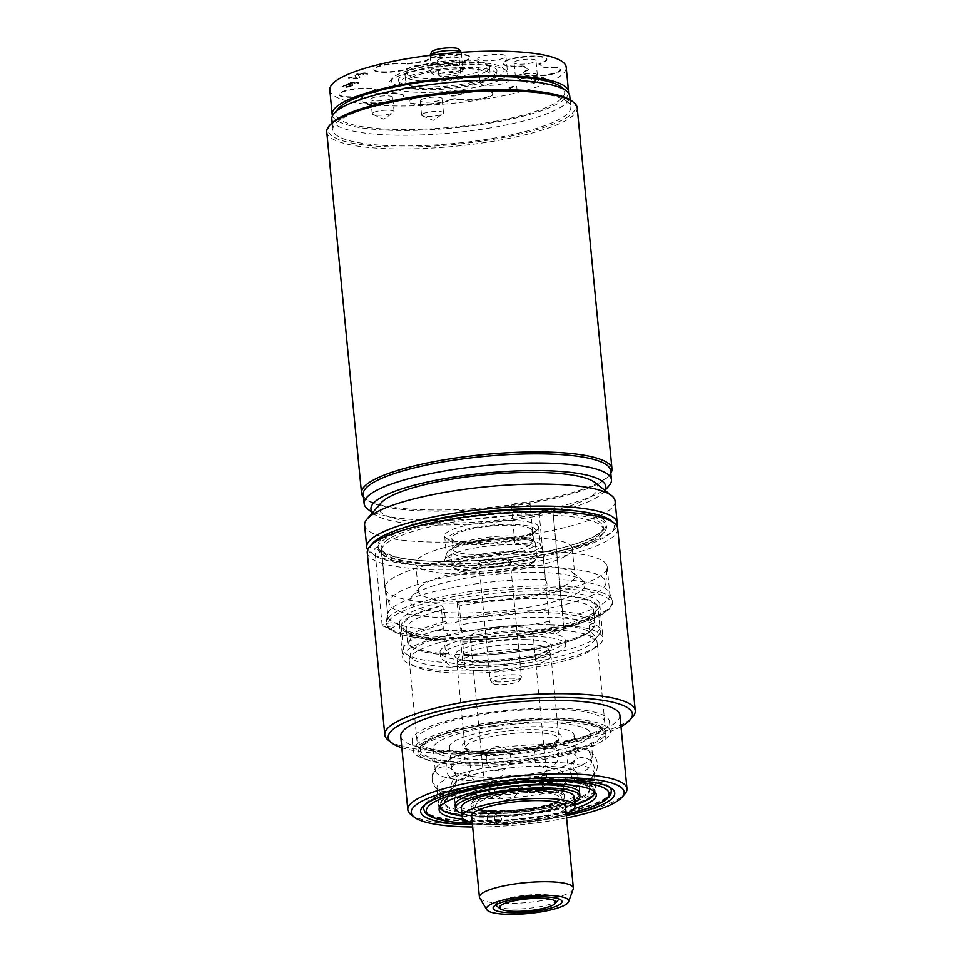 <?xml version="1.0" encoding="UTF-8"?>
<svg xmlns="http://www.w3.org/2000/svg" width="962" height="962" viewBox="0 0 962 962"><rect width="100%" height="100%" fill="white"/><g stroke="black" fill="none" stroke-linecap="round" stroke-linejoin="round"><path stroke-width="0.72" stroke-dasharray="4.81 3.61" d="M531.192 778.234A31.445 6.638 174.5 0 0 485.353 786.976A31.445 6.638 174.5 0 0 484.764 788.479A31.445 6.638 174.5 0 0 516.702 792.063A31.445 6.638 174.5 0 0 547.366 782.443A31.445 6.638 174.5 0 0 546.5 781.096A31.445 6.638 174.5 0 0 531.192 778.234M529.377 775.901A28.307 5.976 174.5 0 0 488.131 783.765A28.307 5.976 174.5 0 0 516.341 788.347A28.307 5.976 174.5 0 0 543.157 778.474A28.307 5.976 174.5 0 0 529.377 775.901M516.606 626.755A31.445 6.638 174.5 0 0 485.281 629.773A31.445 6.638 174.5 0 0 470.177 637A31.445 6.638 174.5 0 0 502.116 640.584A31.445 6.638 174.5 0 0 532.78 630.964A31.445 6.638 174.5 0 0 516.606 626.755M447.126 623.087A9.44 1.996 174.5 0 0 460.702 620.093L459.259 605.976L457.96 602.368A9.44 1.996 174.5 0 0 457.094 602.164L459.307 625.12L461.88 632.335A9.44 1.996 -5.5 0 1 448.304 635.329L443.338 628.643L441.125 605.687A9.44 1.996 174.5 0 0 441.895 605.916L444.36 609.259L445.538 621.5L447.126 623.087A92.785 19.577 174.5 0 0 450.084 655.05L449.723 655.086M593.338 623.46A9.44 1.996 174.5 0 0 589.141 625.565A9.44 1.996 174.5 0 0 593.65 626.815L595.021 625.3L593.843 613.059L596.644 609.848A9.44 1.996 174.5 0 0 598.22 609.68L600.42 632.635L594.829 639.057A9.44 1.996 -5.5 0 1 590.319 637.794A9.44 1.996 -5.5 0 1 594.516 635.702L600.06 628.703L597.847 605.747A9.44 1.996 174.5 0 0 596.272 605.892L593.494 609.391L594.672 621.632L593.338 623.46A92.785 19.577 174.5 0 0 460.702 620.093M594.829 639.057A92.785 19.577 -5.5 0 1 593.241 641.75A92.785 19.577 -5.5 0 1 465.151 667.64L462.806 662.974L460.606 640.019A9.44 1.996 174.5 0 0 461.411 639.658L462.602 641.991L463.973 655.399A9.44 1.996 174.5 0 0 450.084 655.05L448.532 653.847L447.354 641.606L444.985 639.237A9.44 1.996 174.5 0 0 444.264 639.61L446.476 662.553L451.262 667.291A9.44 1.996 -5.5 0 1 465.151 667.64L465.139 667.363M460.702 619.961L461.88 632.335A92.785 19.577 -5.5 0 1 594.516 635.702M463.912 655.447C503.102 655.723 553.643 648.051 577.681 638.191L588.383 632.912L592.953 629.184L595.021 625.3A94.348 19.901 -5.5 0 1 463.78 654.232M462.602 641.991A94.348 19.901 174.5 0 0 592.267 615.656A94.348 19.901 174.5 0 0 593.843 613.059M444.36 609.259A94.348 19.901 174.5 0 0 406.229 629.256A94.348 19.901 174.5 0 0 408.862 633.321A94.348 19.901 174.5 0 0 447.354 641.606M593.494 609.391A94.348 19.901 174.5 0 0 459.259 605.976M596.644 609.848A97.499 20.575 -5.5 0 1 595.045 612.445A97.499 20.575 -5.5 0 1 461.411 639.658M444.985 639.237A97.499 20.575 -5.5 0 1 405.519 630.699A97.499 20.575 -5.5 0 1 441.895 605.916M457.96 602.368A97.499 20.575 -5.5 0 1 596.272 605.892M460.606 640.019A99.074 20.899 174.5 0 0 598.22 609.68M441.125 605.687A99.074 20.899 174.5 0 0 401.238 626.647A99.074 20.899 174.5 0 0 444.264 639.61M597.847 605.747A99.074 20.899 174.5 0 0 457.094 602.164M462.806 662.974A99.074 20.899 174.5 0 0 598.797 635.329A99.074 20.899 174.5 0 0 600.42 632.635M443.338 628.643A99.074 20.899 174.5 0 0 403.451 649.603A99.074 20.899 174.5 0 0 406.204 653.871A99.074 20.899 174.5 0 0 446.476 662.553M600.06 628.703A99.074 20.899 174.5 0 0 459.307 625.12M451.262 667.291A92.785 19.577 -5.5 0 1 412.89 659.114A92.785 19.577 -5.5 0 1 448.304 635.329M532.9 631.769A62.903 13.276 174.5 0 0 470.274 637.794A62.903 13.276 174.5 0 0 440.043 652.248A62.903 13.276 174.5 0 0 503.932 659.439A62.903 13.276 174.5 0 0 565.271 640.199A62.903 13.276 174.5 0 0 532.9 631.769M533.345 636.363A62.903 13.276 174.5 0 0 470.707 642.388A62.903 13.276 174.5 0 0 440.488 656.842A62.903 13.276 174.5 0 0 504.377 664.02A62.903 13.276 174.5 0 0 565.716 644.78A62.903 13.276 174.5 0 0 533.345 636.363M526.671 649.158A47.174 9.957 174.5 0 0 457.046 663.936A47.174 9.957 174.5 0 0 457.022 664.514A47.174 9.957 174.5 0 0 504.942 669.901A47.174 9.957 174.5 0 0 550.937 655.471A47.174 9.957 174.5 0 0 550.805 654.906A47.174 9.957 174.5 0 0 526.671 649.158M501.25 734.8A47.174 9.957 174.5 0 0 465.067 748.063A47.174 9.957 174.5 0 0 512.986 753.45A47.174 9.957 174.5 0 0 558.982 739.02A47.174 9.957 174.5 0 0 534.716 732.695A47.174 9.957 174.5 0 0 501.25 734.8M497.498 729.497A62.554 13.203 -5.5 0 1 574.061 735.1A62.554 13.203 -5.5 0 1 513.059 754.232A62.554 13.203 -5.5 0 1 449.519 747.089A62.554 13.203 -5.5 0 1 497.498 729.497M499.591 751.238A62.554 13.203 -5.5 0 1 541.907 748.412A62.554 13.203 -5.5 0 1 571.103 752.332A62.554 13.203 -5.5 0 1 576.154 756.829A62.554 13.203 -5.5 0 1 574.639 760.148A62.554 13.203 -5.5 0 1 573.532 761.158A62.554 13.203 -5.5 0 1 548.039 770.766A62.554 13.203 -5.5 0 1 506.577 776.659A62.554 13.203 -5.5 0 1 468.53 776.081A62.554 13.203 -5.5 0 1 453.739 771.789A62.554 13.203 -5.5 0 1 451.707 769.299A62.554 13.203 -5.5 0 1 451.611 768.818A62.554 13.203 -5.5 0 1 463.973 759.487A62.554 13.203 -5.5 0 1 499.591 751.238M501.298 768.975A62.554 13.203 -5.5 0 1 543.614 766.149A62.554 13.203 -5.5 0 1 572.811 770.057A62.554 13.203 -5.5 0 1 575.745 771.596A62.554 13.203 -5.5 0 1 577.861 774.566A62.554 13.203 -5.5 0 1 575.24 778.895A62.554 13.203 -5.5 0 1 549.747 788.503A62.554 13.203 -5.5 0 1 508.285 794.396A62.554 13.203 -5.5 0 1 470.238 793.818A62.554 13.203 -5.5 0 1 453.415 787.036A62.554 13.203 -5.5 0 1 453.318 786.555A62.554 13.203 -5.5 0 1 454.834 783.236A62.554 13.203 -5.5 0 1 465.68 777.224A62.554 13.203 -5.5 0 1 501.298 768.975M531.445 808.369A62.554 13.203 -5.5 0 1 454.882 802.777A62.554 13.203 -5.5 0 1 502.861 785.196A62.554 13.203 -5.5 0 1 579.425 790.788A62.554 13.203 -5.5 0 1 531.445 808.369M482.142 813.515A72.811 15.356 174.5 0 0 554.641 806.541A72.811 15.356 174.5 0 0 589.634 789.802A72.811 15.356 174.5 0 0 515.68 781.493A72.811 15.356 174.5 0 0 444.684 803.763A72.811 15.356 174.5 0 0 482.142 813.515M482.022 812.289A72.811 15.356 174.5 0 0 554.521 805.314A72.811 15.356 174.5 0 0 589.514 788.587A72.811 15.356 174.5 0 0 515.56 780.266A72.811 15.356 174.5 0 0 444.564 802.536A72.811 15.356 174.5 0 0 482.022 812.289M535.076 810.196A78.968 16.667 174.5 0 0 595.646 787.986A78.968 16.667 174.5 0 0 499.001 780.928A78.968 16.667 174.5 0 0 438.431 803.126A78.968 16.667 174.5 0 0 535.076 810.196M452.585 776.346A78.968 16.667 -5.5 0 1 497.558 765.932A78.968 16.667 -5.5 0 1 550.961 762.361A78.968 16.667 -5.5 0 1 587.83 767.303A78.968 16.667 -5.5 0 1 594.203 772.991A78.968 16.667 -5.5 0 1 592.291 777.188A78.968 16.667 -5.5 0 1 590.884 778.45A78.968 16.667 -5.5 0 1 558.718 790.584A78.968 16.667 -5.5 0 1 506.373 798.027A78.968 16.667 -5.5 0 1 458.333 797.294A78.968 16.667 -5.5 0 1 439.658 791.882A78.968 16.667 -5.5 0 1 437.097 788.732A78.968 16.667 -5.5 0 1 436.976 788.131A78.968 16.667 -5.5 0 1 452.585 776.346M495.851 748.196A78.968 16.667 -5.5 0 1 549.254 744.624A78.968 16.667 -5.5 0 1 586.123 749.566A78.968 16.667 -5.5 0 1 589.826 751.502A78.968 16.667 -5.5 0 1 592.496 755.254A78.968 16.667 -5.5 0 1 589.177 760.714A78.968 16.667 -5.5 0 1 557.01 772.847A78.968 16.667 -5.5 0 1 504.665 780.29A78.968 16.667 -5.5 0 1 456.625 779.557A78.968 16.667 -5.5 0 1 435.389 770.995A78.968 16.667 -5.5 0 1 435.269 770.394A78.968 16.667 -5.5 0 1 437.181 766.197A78.968 16.667 -5.5 0 1 450.877 758.609A78.968 16.667 -5.5 0 1 495.851 748.196M493.759 726.466A78.968 16.667 -5.5 0 1 590.403 733.525A78.968 16.667 -5.5 0 1 513.383 757.671A78.968 16.667 -5.5 0 1 433.177 748.664A78.968 16.667 -5.5 0 1 493.759 726.466M490.476 726.057A94.348 19.901 -5.5 0 1 557.395 721.861A94.348 19.901 -5.5 0 1 605.952 734.499A94.348 19.901 -5.5 0 1 513.936 763.347A94.348 19.901 -5.5 0 1 418.109 752.585A94.348 19.901 -5.5 0 1 490.476 726.057M557.166 719.408A94.348 19.901 174.5 0 0 463.215 728.45A94.348 19.901 174.5 0 0 417.869 750.132A94.348 19.901 174.5 0 0 513.696 760.906A94.348 19.901 174.5 0 0 605.711 732.046A94.348 19.901 174.5 0 0 557.166 719.408M559.427 718.325A99.074 20.899 174.5 0 0 460.786 727.813A99.074 20.899 174.5 0 0 413.179 750.588A99.074 20.899 174.5 0 0 513.792 761.892A99.074 20.899 174.5 0 0 610.413 731.589A99.074 20.899 174.5 0 0 559.427 718.325M558.453 708.224A99.074 20.899 174.5 0 0 459.812 717.712A99.074 20.899 174.5 0 0 412.205 740.487A99.074 20.899 174.5 0 0 512.818 751.791A99.074 20.899 174.5 0 0 609.439 721.5A99.074 20.899 174.5 0 0 558.453 708.224M556.192 709.307A94.348 19.901 174.5 0 0 462.241 718.349A94.348 19.901 174.5 0 0 416.895 740.031A94.348 19.901 174.5 0 0 512.722 750.805A94.348 19.901 174.5 0 0 604.737 721.945A94.348 19.901 174.5 0 0 556.192 709.307M548.532 629.749A94.348 19.901 174.5 0 0 454.581 638.792A94.348 19.901 174.5 0 0 409.235 660.473A94.348 19.901 174.5 0 0 416.197 666.991A94.348 19.901 174.5 0 0 505.062 671.248A94.348 19.901 174.5 0 0 591.498 650.108A94.348 19.901 174.5 0 0 597.077 642.388A94.348 19.901 174.5 0 0 548.532 629.749M551.202 624.627A100.649 21.236 174.5 0 0 450.986 634.271A100.649 21.236 174.5 0 0 402.621 657.407A100.649 21.236 174.5 0 0 410.04 664.345A100.649 21.236 174.5 0 0 504.846 668.891A100.649 21.236 174.5 0 0 597.029 646.344A100.649 21.236 174.5 0 0 602.982 638.107A100.649 21.236 174.5 0 0 551.202 624.627M547.955 590.969A100.649 21.236 174.5 0 0 447.739 600.601A100.649 21.236 174.5 0 0 399.386 623.737A100.649 21.236 174.5 0 0 501.599 635.233A100.649 21.236 174.5 0 0 599.747 604.449A100.649 21.236 174.5 0 0 547.955 590.969M388.359 626.406A7.864 1.659 174.5 0 0 397.354 624.518A7.864 1.659 174.5 0 0 395.791 622.979A7.864 1.659 174.5 0 0 388.059 623.184A7.864 1.659 174.5 0 0 382.167 625.384A7.864 1.659 174.5 0 0 382.744 625.925A7.864 1.659 174.5 0 0 388.359 626.406A112.133 23.653 174.5 0 0 550.601 630.531A7.864 1.659 174.5 0 0 563.564 628.739A7.864 1.659 174.5 0 0 564.033 628.102A7.864 1.659 174.5 0 0 563.648 627.657A7.864 1.659 174.5 0 0 553.523 627.537A7.864 1.659 174.5 0 0 548.965 630.146A7.864 1.659 174.5 0 0 550.601 630.531L550.877 630.519C514.009 638.059 466.474 641.63 433.14 639.357C418.29 638.371 406.782 636.495 398.629 633.717C385.954 628.451 388.371 627.26 386.7 625.336L386.616 624.518L388.359 626.406M560.317 588.047L552.909 511.399A114.803 24.218 -5.5 0 1 604.268 532.046A114.803 24.218 -5.5 0 1 556.649 551.755L563.648 627.657A112.133 23.653 174.5 0 0 560.028 588.564L552.909 511.399A7.864 1.659 174.5 0 0 541.714 511.111L539.285 514.886L545.478 579.148L547.715 585.942L546.681 588.215A7.864 1.659 174.5 0 0 545.25 590.091A7.864 1.659 174.5 0 0 552.657 590.452A7.864 1.659 174.5 0 0 559.86 588.684A7.864 1.659 174.5 0 0 560.028 588.564A7.864 1.659 174.5 0 0 560.317 588.047A7.864 1.659 174.5 0 0 555.23 586.988A7.864 1.659 174.5 0 0 546.681 588.215A112.133 23.653 174.5 0 0 388.059 623.184L386.339 621.524L387.662 613.936L381.469 549.675L377.982 547.21A7.864 1.659 174.5 0 0 374.795 548.881A7.864 1.659 174.5 0 0 378.234 549.903L381.77 552.934L387.963 617.195L386.616 624.518A113.648 23.978 174.5 0 0 551.683 628.715L549.386 621.308L543.193 557.046L545.707 554.16A7.864 1.659 174.5 0 0 556.649 551.755L556.721 552.176M545.478 579.148A111.652 23.557 174.5 0 0 387.662 613.936M542.821 551.611A111.652 23.557 174.5 0 0 385.004 586.399A111.652 23.557 174.5 0 0 384.884 588.071A111.652 23.557 174.5 0 0 385.053 588.96A111.652 23.557 174.5 0 0 385.305 589.658A111.652 23.557 174.5 0 0 546.729 593.758A111.652 23.557 174.5 0 0 559.956 590.848A111.652 23.557 174.5 0 0 607.166 567.568A111.652 23.557 174.5 0 0 607.166 566.666A111.652 23.557 174.5 0 0 556.349 551.947A111.652 23.557 174.5 0 0 543.265 551.611A111.652 23.557 174.5 0 0 542.821 551.611M562.602 618.386A111.652 23.557 174.5 0 0 609.812 594.215A111.652 23.557 174.5 0 0 609.499 592.869A111.652 23.557 174.5 0 0 558.994 579.497M550.601 630.531L551.683 628.715M563.804 626.034A113.648 23.978 174.5 0 0 612.181 599.915L612.277 604.461C610.281 606.601 615.235 605.23 602.128 614.249C593.566 619.071 580.783 623.544 563.768 627.681L563.648 627.657M552.813 515.223A111.652 23.557 -5.5 0 1 603.631 529.942A111.652 23.557 -5.5 0 1 601.503 535.257A111.652 23.557 -5.5 0 1 556.409 554.124M381.469 549.675A111.652 23.557 -5.5 0 1 539.285 514.886M377.982 547.21A114.803 24.218 -5.5 0 1 541.714 511.111M372.45 543.506A122.655 25.878 174.5 0 0 494.672 563.347A122.655 25.878 174.5 0 0 610.882 520.55M545.707 554.16A114.803 24.218 -5.5 0 1 381.12 553.535A114.803 24.218 -5.5 0 1 378.234 549.903M617.712 528.595A125.806 26.539 -5.5 0 1 495.033 567.063A125.806 26.539 -5.5 0 1 367.268 552.705M388.299 740.199A125.806 26.539 174.5 0 0 512.566 749.145A125.806 26.539 174.5 0 0 632.852 716.654M543.193 557.046A111.652 23.557 -5.5 0 1 384.463 556.156A111.652 23.557 -5.5 0 1 381.77 552.934M387.963 617.195A111.652 23.557 174.5 0 0 549.386 621.308M620.983 726.599A122.655 25.878 -5.5 0 1 512.794 751.55A122.655 25.878 -5.5 0 1 401.839 747.702M400.745 736.339A110.077 23.22 174.5 0 0 512.542 748.905A110.077 23.22 174.5 0 0 619.889 715.235M410.882 814.525A110.077 23.22 174.5 0 0 519.612 822.354A110.077 23.22 174.5 0 0 624.855 793.927M566.582 817.928A106.938 22.559 -5.5 0 1 472.667 826.971M472.45 824.735A97.499 20.575 174.5 0 0 566.365 815.692M610.088 787.469A94.348 19.901 174.5 0 0 608.681 786.122A94.348 19.901 174.5 0 0 562.758 777.549A94.348 19.901 174.5 0 0 495.839 781.757A94.348 19.901 174.5 0 0 425.276 803.787A94.348 19.901 174.5 0 0 424.158 805.362M423.472 808.272A94.348 19.901 174.5 0 0 519.3 819.047A94.348 19.901 174.5 0 0 611.315 790.187M543.566 567.556A108.874 22.968 -5.5 0 1 605.88 583.116A108.874 22.968 -5.5 0 1 499.699 615.536A108.874 22.968 -5.5 0 1 389.285 603.968A108.874 22.968 -5.5 0 1 543.566 567.556M534.764 572.354A88.059 18.579 174.5 0 0 411.52 596.921A88.059 18.579 174.5 0 0 499.278 611.171A88.059 18.579 174.5 0 0 582.707 580.435A88.059 18.579 174.5 0 0 534.764 572.354M367.688 549.891A125.806 26.539 174.5 0 0 494.504 561.555A125.806 26.539 174.5 0 0 616.774 525.901M615.067 501.046A125.806 26.539 -5.5 0 1 492.388 539.526A125.806 26.539 -5.5 0 1 364.61 525.168M380.892 503.114A110.077 23.22 174.5 0 0 490.596 520.923A110.077 23.22 174.5 0 0 594.877 482.515M372.631 512.674A117.941 24.88 174.5 0 0 374.254 514.189A117.941 24.88 174.5 0 0 472.787 524.013A117.941 24.88 174.5 0 0 591.185 500.42A117.941 24.88 174.5 0 0 603.511 492.111A117.941 24.88 174.5 0 0 604.809 490.319M367.568 508.946A124.23 26.214 174.5 0 0 471.368 519.288A124.23 26.214 174.5 0 0 596.079 494.444A124.23 26.214 174.5 0 0 609.066 485.69M363.227 494.408A124.23 26.214 174.5 0 0 366.69 499.759A124.23 26.214 174.5 0 0 470.478 510.113A124.23 26.214 174.5 0 0 595.201 485.257A124.23 26.214 174.5 0 0 608.176 476.515A124.23 26.214 174.5 0 0 610.557 470.598M363.492 497.041A125.806 26.539 174.5 0 0 365.019 498.448A125.806 26.539 174.5 0 0 470.129 508.922A125.806 26.539 174.5 0 0 596.416 483.766A125.806 26.539 174.5 0 0 609.571 474.903A125.806 26.539 174.5 0 0 610.81 473.232M326.755 131.938A125.806 26.539 174.5 0 0 421.981 148.521A125.806 26.539 174.5 0 0 561.652 122.667A125.806 26.539 174.5 0 0 577.2 107.816M330.543 124.338A124.23 26.214 174.5 0 0 409.343 146.982A124.23 26.214 174.5 0 0 560.137 121.104A124.23 26.214 174.5 0 0 572.029 101.082M556.024 120.996A119.516 25.216 174.5 0 0 570.791 106.89A119.516 25.216 174.5 0 0 449.41 93.242A119.516 25.216 174.5 0 0 332.864 129.798A119.516 25.216 174.5 0 0 423.328 145.551A119.516 25.216 174.5 0 0 556.024 120.996M331.83 119.084A119.516 25.216 174.5 0 0 422.294 134.848A119.516 25.216 174.5 0 0 554.99 110.281A119.516 25.216 174.5 0 0 569.757 96.176M338.275 108.586A114.803 24.218 174.5 0 0 411.099 129.497A114.803 24.218 174.5 0 0 550.432 105.592A114.803 24.218 174.5 0 0 561.435 87.097M332.491 115.801A118.723 25.048 174.5 0 0 425.264 129.942A118.723 25.048 174.5 0 0 553.859 105.676A118.723 25.048 174.5 0 0 568.482 93.073M329.822 89.947A118.723 25.048 174.5 0 0 419.685 105.592A118.723 25.048 174.5 0 0 551.503 81.193A118.723 25.048 174.5 0 0 566.185 67.184M545.682 79.149L543.746 77.766L541.269 77.706L530.603 82.804L533.621 82.876L541.378 79.173L543.879 80.002L545.682 79.149L543.927 80.555L541.438 79.726L533.669 83.429L530.663 83.357L541.329 78.259L543.662 78.692L543.746 77.766L545.731 79.69M350.841 83.586L354.04 82.648L357.84 83.297L358.453 82.54L357.888 83.85L351.13 83.67L352.549 84.343L351.058 85.221L346.272 85.871L346.488 86.772L352.765 86.303L344.769 87.566L341.907 86.748L348.292 84.644L348.208 83.55L355.675 82.407C358.477 82.552 359.223 83.033 357.888 83.85L357.84 83.297C359.175 82.491 358.429 81.998 355.615 81.854L348.16 82.997L348.244 84.103L341.847 86.195L344.709 87.013L352.717 85.75L346.428 86.219L346.224 85.317L352.489 83.79L350.841 83.586M354.04 82.648L354.846 83.91L354.04 82.648M348.16 82.997L348.292 84.644L348.16 82.997M346.428 86.219L346.224 85.317L346.428 86.219M355.579 76.214L356.337 77.128L350.168 76.972L348.364 77.826L359.175 78.102L360.149 76.972L358.381 74.916L358.982 74.278L362.59 73.653L363.383 74.447L366.678 74.387L367.46 73.581L366.738 74.94L363.444 75L362.638 74.206L359.03 74.82L358.429 75.469L360.197 77.525L359.223 78.656L348.424 78.379L350.228 77.513L356.385 77.669L354.882 75.325L356.385 77.669L355.639 76.756L356.12 74.699L364.237 73.413C367.448 73.545 368.278 74.05 366.738 74.94L366.678 74.387C368.23 73.497 367.388 72.992 364.189 72.859L356.072 74.146L355.639 76.756M362.59 73.653L363.444 75L362.59 73.653M503.619 89.887L505.627 89.935L503.415 90.993L506.433 91.065L508.645 90.007L515.175 90.175L516.979 89.322L516.702 85.967L514.081 85.895L503.619 89.887L507.491 89.622L514.141 86.448L516.762 86.508L517.027 89.875L515.235 90.729L508.694 90.56L506.481 91.618L503.463 91.546L505.687 90.488L503.679 90.44M450.529 99.435A3.151 0.661 -5.5 0 1 453.391 98.809L454.87 98.677A3.151 0.661 -5.5 0 1 457.539 98.785A18.867 3.98 174.5 0 0 478.86 98.785A18.867 3.98 174.5 0 0 492.845 93.554A18.867 3.98 174.5 0 0 478.992 91.053A18.867 3.98 174.5 0 0 458.056 94.745A3.151 0.661 -5.5 0 1 455.303 95.31L453.823 95.442A3.151 0.661 -5.5 0 1 451.046 95.298A22.018 4.642 174.5 0 0 426.238 94.961A22.018 4.642 174.5 0 0 409.175 101.178A22.018 4.642 174.5 0 0 426.094 104.064A22.018 4.642 174.5 0 0 450.529 99.435L450.577 99.976A22.018 4.642 -5.5 0 1 426.142 104.617A22.018 4.642 -5.5 0 1 409.223 101.719A22.018 4.642 -5.5 0 1 426.298 95.515A22.018 4.642 -5.5 0 1 451.106 95.851A3.151 0.661 174.5 0 0 453.872 95.984L455.363 95.863A3.151 0.661 174.5 0 0 458.104 95.286A18.867 3.98 -5.5 0 1 479.04 91.594A18.867 3.98 -5.5 0 1 492.905 94.108A18.867 3.98 -5.5 0 1 478.92 99.339A18.867 3.98 -5.5 0 1 457.599 99.339A3.151 0.661 174.5 0 0 454.93 99.23L453.439 99.363A3.151 0.661 174.5 0 0 450.577 99.976M374.663 92.617A18.867 3.98 174.5 0 0 376.599 90.596A18.867 3.98 174.5 0 0 357.431 88.444A18.867 3.98 174.5 0 0 339.021 94.216A18.867 3.98 174.5 0 0 359.054 96.284A3.151 0.661 -5.5 0 1 361.868 96.32L362.698 96.501A3.151 0.661 -5.5 0 1 363.227 96.813A3.151 0.661 -5.5 0 1 362.794 97.198A22.018 4.642 174.5 0 0 359.824 99.916A22.018 4.642 174.5 0 0 382.179 102.429A22.018 4.642 174.5 0 0 403.643 95.695A22.018 4.642 174.5 0 0 378.739 93.458A3.151 0.661 -5.5 0 1 375.709 93.446L374.879 93.266A3.151 0.661 -5.5 0 1 374.35 92.953A3.151 0.661 -5.5 0 1 374.663 92.617L374.723 93.17A3.151 0.661 174.5 0 0 374.398 93.506A3.151 0.661 174.5 0 0 374.927 93.819L375.757 93.999A3.151 0.661 174.5 0 0 378.787 94.011A22.018 4.642 -5.5 0 1 403.703 96.248A22.018 4.642 -5.5 0 1 382.227 102.982A22.018 4.642 -5.5 0 1 359.872 100.469A22.018 4.642 -5.5 0 1 362.854 97.751A3.151 0.661 174.5 0 0 363.275 97.366A3.151 0.661 174.5 0 0 362.746 97.054L361.916 96.861A3.151 0.661 174.5 0 0 359.115 96.825A18.867 3.98 -5.5 0 1 339.081 94.769A18.867 3.98 -5.5 0 1 357.479 88.997A18.867 3.98 -5.5 0 1 376.647 91.149A18.867 3.98 -5.5 0 1 374.723 93.17M405.856 63.432A18.867 3.98 174.5 0 0 385.221 64.49A18.867 3.98 174.5 0 0 373.845 69.3A18.867 3.98 174.5 0 0 390.404 71.669A18.867 3.98 174.5 0 0 410.798 66.835A3.151 0.661 -5.5 0 1 412.999 66.162L428.499 63.841A3.151 0.661 -5.5 0 1 431.673 63.745A22.018 4.642 174.5 0 0 456.096 62.783A22.018 4.642 174.5 0 0 470.093 57.047A22.018 4.642 174.5 0 0 450 54.341A22.018 4.642 174.5 0 0 426.635 60.269A3.151 0.661 -5.5 0 1 424.386 61.003L408.886 63.324A3.151 0.661 -5.5 0 1 405.856 63.432L405.904 63.985A3.151 0.661 174.5 0 0 408.934 63.877L424.434 61.556A3.151 0.661 174.5 0 0 426.695 60.822A22.018 4.642 -5.5 0 1 450.048 54.894A22.018 4.642 -5.5 0 1 470.141 57.6A22.018 4.642 -5.5 0 1 456.144 63.336A22.018 4.642 -5.5 0 1 431.734 64.298A3.151 0.661 174.5 0 0 428.547 64.382L413.047 66.715A3.151 0.661 174.5 0 0 410.846 67.388A18.867 3.98 -5.5 0 1 390.452 72.21A18.867 3.98 -5.5 0 1 373.893 69.853A18.867 3.98 -5.5 0 1 385.281 65.043A18.867 3.98 -5.5 0 1 405.904 63.985M521.536 66.029A3.151 0.661 -5.5 0 1 524.049 66.27L528.751 69.108A3.151 0.661 -5.5 0 1 528.884 69.276A3.151 0.661 -5.5 0 1 528.042 69.817A18.867 3.98 174.5 0 0 523.003 73.088A18.867 3.98 174.5 0 0 542.159 75.24A18.867 3.98 174.5 0 0 560.569 69.468A18.867 3.98 174.5 0 0 546.007 66.991A3.151 0.661 -5.5 0 1 543.722 66.751L539.021 63.913A3.151 0.661 -5.5 0 1 538.888 63.745A3.151 0.661 -5.5 0 1 539.886 63.155A22.018 4.642 174.5 0 0 546.861 59.007A22.018 4.642 174.5 0 0 524.506 56.493A22.018 4.642 174.5 0 0 503.03 63.215A22.018 4.642 174.5 0 0 521.536 66.029L521.596 66.582A22.018 4.642 -5.5 0 1 503.09 63.769A22.018 4.642 -5.5 0 1 524.555 57.035A22.018 4.642 -5.5 0 1 546.921 59.548A22.018 4.642 -5.5 0 1 539.935 63.708A3.151 0.661 174.5 0 0 538.936 64.298A3.151 0.661 174.5 0 0 539.069 64.466L543.77 67.304A3.151 0.661 174.5 0 0 546.067 67.544A18.867 3.98 -5.5 0 1 560.618 70.022A18.867 3.98 -5.5 0 1 542.219 75.794A18.867 3.98 -5.5 0 1 523.051 73.641A18.867 3.98 -5.5 0 1 528.09 70.37A3.151 0.661 174.5 0 0 528.932 69.829A3.151 0.661 174.5 0 0 528.799 69.649L524.098 66.811A3.151 0.661 174.5 0 0 521.596 66.582M479.521 57.287A14.153 2.982 174.5 0 0 477.765 58.959A14.153 2.982 174.5 0 0 492.135 60.582A14.153 2.982 174.5 0 0 505.94 56.253A14.153 2.982 174.5 0 0 495.226 54.389A14.153 2.982 174.5 0 0 479.521 57.287M395.899 77.237A59.752 12.602 -5.5 0 1 455.892 65.284A59.752 12.602 -5.5 0 1 505.82 70.262A59.752 12.602 -5.5 0 1 500.096 79.882A59.752 12.602 -5.5 0 1 427.561 92.34A59.752 12.602 -5.5 0 1 389.658 81.445A59.752 12.602 -5.5 0 1 395.899 77.237M481.878 81.77A14.153 2.982 -5.5 0 1 497.582 78.86A14.153 2.982 -5.5 0 1 508.297 80.736A14.153 2.982 -5.5 0 1 494.504 85.065A14.153 2.982 -5.5 0 1 480.122 83.441A14.153 2.982 -5.5 0 1 481.878 81.77M515.404 61.412A11.003 2.321 174.5 0 0 514.045 62.722A11.003 2.321 174.5 0 0 525.228 63.973A11.003 2.321 174.5 0 0 535.954 60.606A11.003 2.321 174.5 0 0 527.621 59.151A11.003 2.321 174.5 0 0 515.404 61.412M516.786 75.733A11.003 2.321 -5.5 0 1 529.004 73.473A11.003 2.321 -5.5 0 1 537.337 74.928A11.003 2.321 -5.5 0 1 536.688 75.83A11.003 2.321 -5.5 0 1 526.599 78.295A11.003 2.321 -5.5 0 1 516.233 77.802A11.003 2.321 -5.5 0 1 515.428 77.044A11.003 2.321 -5.5 0 1 516.786 75.733M438.636 59.464A11.003 2.321 174.5 0 0 437.277 60.762A11.003 2.321 174.5 0 0 448.448 62.025A11.003 2.321 174.5 0 0 459.187 58.658A11.003 2.321 174.5 0 0 450.853 57.203A11.003 2.321 174.5 0 0 438.636 59.464M440.007 73.785A11.003 2.321 -5.5 0 1 452.236 71.525A11.003 2.321 -5.5 0 1 460.57 72.98A11.003 2.321 -5.5 0 1 459.908 73.882A11.003 2.321 -5.5 0 1 449.831 76.347A11.003 2.321 -5.5 0 1 439.466 75.842A11.003 2.321 -5.5 0 1 438.648 75.084A11.003 2.321 -5.5 0 1 440.007 73.785M372.186 98.112A11.003 2.321 174.5 0 0 370.827 99.411A11.003 2.321 174.5 0 0 382.01 100.673A11.003 2.321 174.5 0 0 392.749 97.306A11.003 2.321 174.5 0 0 384.415 95.851A11.003 2.321 174.5 0 0 372.186 98.112M373.569 112.434A11.003 2.321 -5.5 0 1 385.786 110.173A11.003 2.321 -5.5 0 1 394.119 111.628A11.003 2.321 -5.5 0 1 393.47 112.53A11.003 2.321 -5.5 0 1 383.393 114.995A11.003 2.321 -5.5 0 1 373.015 114.49A11.003 2.321 -5.5 0 1 372.21 113.732A11.003 2.321 -5.5 0 1 373.569 112.434M421.548 99.375A11.003 2.321 174.5 0 0 420.178 100.673A11.003 2.321 174.5 0 0 431.361 101.924A11.003 2.321 174.5 0 0 442.099 98.557A11.003 2.321 174.5 0 0 433.766 97.114A11.003 2.321 174.5 0 0 421.548 99.375M422.919 113.696A11.003 2.321 -5.5 0 1 435.149 111.424A11.003 2.321 -5.5 0 1 443.47 112.879A11.003 2.321 -5.5 0 1 442.821 113.781A11.003 2.321 -5.5 0 1 432.744 116.246A11.003 2.321 -5.5 0 1 422.378 115.753A11.003 2.321 -5.5 0 1 421.56 114.995A11.003 2.321 -5.5 0 1 422.919 113.696M497.053 76.756A56.614 11.941 174.5 0 0 502.477 67.641A56.614 11.941 174.5 0 0 446.56 63.612A56.614 11.941 174.5 0 0 392.436 78.235A56.614 11.941 174.5 0 0 428.343 88.552A56.614 11.941 174.5 0 0 497.053 76.756M490.824 76.599A49.471 10.438 174.5 0 0 496.873 71.597A49.471 10.438 174.5 0 0 446.705 65.115A49.471 10.438 174.5 0 0 398.701 81.049A49.471 10.438 174.5 0 0 437.794 86.676A49.471 10.438 174.5 0 0 490.824 76.599M490.127 79.63A48.316 10.197 174.5 0 0 496.019 74.747A48.316 10.197 174.5 0 0 461.351 67.496A48.316 10.197 174.5 0 0 405.868 77.489A48.316 10.197 174.5 0 0 400.12 83.983A48.316 10.197 174.5 0 0 438.323 89.478A48.316 10.197 174.5 0 0 490.127 79.63M410.978 77.621A42.46 8.959 -5.5 0 1 458.128 68.891A42.46 8.959 -5.5 0 1 490.259 74.495A42.46 8.959 -5.5 0 1 485.016 79.509A42.46 8.959 -5.5 0 1 437.878 88.227A42.46 8.959 -5.5 0 1 405.736 82.636A42.46 8.959 -5.5 0 1 410.978 77.621M484.331 72.463A42.46 8.959 174.5 0 0 489.586 67.46A42.46 8.959 174.5 0 0 488.407 65.62A42.46 8.959 174.5 0 0 446.464 62.602A42.46 8.959 174.5 0 0 405.868 73.569A42.46 8.959 174.5 0 0 405.062 75.589A42.46 8.959 174.5 0 0 437.193 81.193A42.46 8.959 174.5 0 0 484.331 72.463M482.215 70.274A40.26 8.49 174.5 0 0 486.063 63.793A40.26 8.49 174.5 0 0 446.296 60.931A40.26 8.49 174.5 0 0 407.816 71.32A40.26 8.49 174.5 0 0 433.345 78.656A40.26 8.49 174.5 0 0 482.215 70.274M461.928 69.757A16.991 3.583 174.5 0 0 463.949 68.206A16.991 3.583 174.5 0 0 446.765 65.813A16.991 3.583 174.5 0 0 430.375 71.441A16.991 3.583 174.5 0 0 444.095 73.208A16.991 3.583 174.5 0 0 461.928 69.757M461.026 71.873A15.729 3.319 174.5 0 0 462.89 70.442A15.729 3.319 174.5 0 0 462.975 70.022A15.729 3.319 174.5 0 0 447.005 68.218A15.729 3.319 174.5 0 0 431.661 73.028A15.729 3.319 174.5 0 0 431.83 73.437A15.729 3.319 174.5 0 0 444.528 75.06A15.729 3.319 174.5 0 0 461.026 71.873M430.002 55.351A15.729 3.319 174.5 0 0 429.99 55.592A15.729 3.319 174.5 0 0 441.895 57.66A15.729 3.319 174.5 0 0 459.355 54.425A15.729 3.319 174.5 0 0 461.291 52.573A15.729 3.319 174.5 0 0 461.231 52.345M431.577 51.984A13.913 2.934 174.5 0 0 441.197 54.221A13.913 2.934 174.5 0 0 457.467 51.335A13.913 2.934 174.5 0 0 459.054 49.339M529.882 565.355A78.631 16.582 -5.5 0 1 572.691 572.57A78.631 16.582 -5.5 0 1 574.879 575.949A78.631 16.582 -5.5 0 1 498.208 599.999A78.631 16.582 -5.5 0 1 418.35 591.029A78.631 16.582 -5.5 0 1 419.853 587.289A78.631 16.582 -5.5 0 1 529.882 565.355M527.236 537.806A78.631 16.582 -5.5 0 1 572.234 548.412A78.631 16.582 -5.5 0 1 460.702 574.086A78.631 16.582 -5.5 0 1 415.704 563.491A78.631 16.582 -5.5 0 1 527.236 537.806M537.085 557.046A49.471 10.438 174.5 0 0 542.977 550.408A49.471 10.438 174.5 0 0 492.965 545.562A49.471 10.438 174.5 0 0 444.805 559.86A49.471 10.438 174.5 0 0 480.303 567.279A49.471 10.438 174.5 0 0 537.085 557.046M515.981 541.281A9.44 1.996 -5.5 0 1 526.467 539.345A9.44 1.996 -5.5 0 1 533.597 540.596A9.44 1.996 -5.5 0 1 524.398 543.482A9.44 1.996 -5.5 0 1 514.814 542.4A9.44 1.996 -5.5 0 1 515.981 541.281M512.445 504.569A9.44 1.996 174.5 0 0 511.279 505.675A9.44 1.996 174.5 0 0 520.863 506.758A9.44 1.996 174.5 0 0 530.062 503.872A9.44 1.996 174.5 0 0 522.931 502.621A9.44 1.996 174.5 0 0 512.445 504.569M534.499 550.877A47.174 9.957 174.5 0 0 540.331 545.31A47.174 9.957 174.5 0 0 540.115 544.54A47.174 9.957 174.5 0 0 492.424 539.922A47.174 9.957 174.5 0 0 446.488 553.559A47.174 9.957 174.5 0 0 446.416 554.352A47.174 9.957 174.5 0 0 482.13 560.569A47.174 9.957 174.5 0 0 534.499 550.877M532.732 532.515A47.174 9.957 174.5 0 0 537.662 529.196A47.174 9.957 174.5 0 0 538.564 526.948A47.174 9.957 174.5 0 0 490.656 521.56A47.174 9.957 174.5 0 0 444.648 535.99A47.174 9.957 174.5 0 0 445.959 538.023A47.174 9.957 174.5 0 0 485.377 541.955A47.174 9.957 174.5 0 0 532.732 532.515M530.29 535.509A44.036 9.295 174.5 0 0 534.896 532.407A44.036 9.295 174.5 0 0 491.017 525.276A44.036 9.295 174.5 0 0 449.302 540.644A44.036 9.295 174.5 0 0 486.087 544.312A44.036 9.295 174.5 0 0 530.29 535.509M526.996 535.425A40.26 8.49 174.5 0 0 531.974 530.675A40.26 8.49 174.5 0 0 491.089 526.07A40.26 8.49 174.5 0 0 451.827 538.383A40.26 8.49 174.5 0 0 482.299 543.698A40.26 8.49 174.5 0 0 526.996 535.425M528.03 546.127A40.26 8.49 174.5 0 0 533.008 541.378A40.26 8.49 174.5 0 0 531.89 539.646A40.26 8.49 174.5 0 0 492.123 536.784A40.26 8.49 174.5 0 0 453.631 547.186A40.26 8.49 174.5 0 0 452.861 549.098A40.26 8.49 174.5 0 0 483.333 554.401A40.26 8.49 174.5 0 0 528.03 546.127M530.158 548.328A42.46 8.959 174.5 0 0 535.401 543.314A42.46 8.959 174.5 0 0 534.223 541.486A42.46 8.959 174.5 0 0 492.279 538.467A42.46 8.959 174.5 0 0 451.683 549.434A42.46 8.959 174.5 0 0 450.877 551.454A42.46 8.959 174.5 0 0 483.02 557.046A42.46 8.959 174.5 0 0 530.158 548.328M531.505 562.397A42.46 8.959 174.5 0 0 535.954 559.403A42.46 8.959 174.5 0 0 536.76 557.383A42.46 8.959 174.5 0 0 493.638 552.537A42.46 8.959 174.5 0 0 452.236 565.524A42.46 8.959 174.5 0 0 453.415 567.352A42.46 8.959 174.5 0 0 488.888 570.887A42.46 8.959 174.5 0 0 531.505 562.397M529.797 564.49A40.26 8.49 174.5 0 0 534.006 561.652A40.26 8.49 174.5 0 0 493.891 555.146A40.26 8.49 174.5 0 0 455.747 569.191A40.26 8.49 174.5 0 0 489.381 572.546A40.26 8.49 174.5 0 0 529.797 564.49M509.523 563.972A16.991 3.583 174.5 0 0 511.447 561.543A16.991 3.583 174.5 0 0 494.36 560.028A16.991 3.583 174.5 0 0 477.873 564.766A16.991 3.583 174.5 0 0 489.634 567.508A16.991 3.583 174.5 0 0 509.523 563.972M508.201 561.808A15.729 3.319 174.5 0 0 510.149 559.956A15.729 3.319 174.5 0 0 509.992 559.547A15.729 3.319 174.5 0 0 494.179 558.152A15.729 3.319 174.5 0 0 478.92 562.542A15.729 3.319 174.5 0 0 478.848 562.962A15.729 3.319 174.5 0 0 490.74 565.043A15.729 3.319 174.5 0 0 508.201 561.808M519.456 678.703A15.729 3.319 174.5 0 0 521.32 677.272A15.729 3.319 174.5 0 0 521.404 676.851A15.729 3.319 174.5 0 0 505.435 675.059A15.729 3.319 174.5 0 0 490.103 679.869A15.729 3.319 174.5 0 0 490.259 680.266A15.729 3.319 174.5 0 0 502.958 681.89A15.729 3.319 174.5 0 0 519.456 678.703M518.169 681.721A13.913 2.934 174.5 0 0 519.817 680.459A13.913 2.934 174.5 0 0 505.759 678.499A13.913 2.934 174.5 0 0 492.34 683.104A13.913 2.934 174.5 0 0 503.571 684.547A13.913 2.934 174.5 0 0 518.169 681.721M573.713 808.886A78.968 16.667 -5.5 0 1 463.937 819.456M439.526 807.659A78.968 16.667 -5.5 0 1 438.66 805.579A78.968 16.667 -5.5 0 1 499.23 783.381A78.968 16.667 -5.5 0 1 595.887 790.439A78.968 16.667 -5.5 0 1 595.43 792.64M594.143 794.456A78.968 16.667 -5.5 0 1 535.317 812.637A78.968 16.667 -5.5 0 1 441.137 809.186M479.846 815.896A77.838 16.426 174.5 0 0 557.347 808.441A77.838 16.426 174.5 0 0 594.756 790.548A77.838 16.426 174.5 0 0 515.704 781.661A77.838 16.426 174.5 0 0 439.79 805.471A77.838 16.426 174.5 0 0 479.846 815.896M462.121 815.884A77.838 16.426 174.5 0 0 479.966 817.123A77.838 16.426 174.5 0 0 574.819 805.026M594.889 792.027A77.838 16.426 174.5 0 0 594.877 791.774A77.838 16.426 174.5 0 0 515.812 782.888A77.838 16.426 174.5 0 0 439.911 806.697A77.838 16.426 174.5 0 0 439.935 806.95M455.122 805.23A62.554 13.203 174.5 0 0 531.673 810.822A62.554 13.203 174.5 0 0 579.653 793.241M574.579 802.452A62.554 13.203 -5.5 0 1 518.951 815.427A62.554 13.203 -5.5 0 1 461.868 813.311M574.037 796.873A56.614 11.941 -5.5 0 1 493.951 815.355L497.294 813.768L490.44 813.587L487.097 815.187A56.614 11.941 -5.5 0 1 461.339 807.719M500.733 812.12A42.593 8.983 -5.5 0 1 500.721 812.12L497.294 813.768A49.687 10.486 174.5 0 1 490.44 813.587L493.867 811.952A42.593 8.983 -5.5 0 1 475.565 807.202A42.593 8.983 -5.5 0 1 516.822 793.349A42.593 8.983 -5.5 0 1 559.968 799.073A42.593 8.983 -5.5 0 1 500.733 812.12L501.527 819.744L500.913 821.632L499.386 822.366A47.174 9.957 174.5 0 0 565.524 806.95M493.951 815.355L494.841 824.542L499.386 822.366A47.174 9.957 174.5 0 1 492.532 822.185L487.987 824.362A56.614 11.941 -5.5 0 1 472.246 822.57M471.608 815.992A47.174 9.957 174.5 0 0 492.532 822.185L494.059 821.464L494.66 819.576L493.867 811.952M566.161 813.527A56.614 11.941 -5.5 0 1 494.841 824.542M487.097 815.187L487.987 824.362M491.582 810.569A47.174 9.957 174.5 0 0 540.127 806.517A47.174 9.957 174.5 0 0 564.405 795.321A47.174 9.957 174.5 0 0 540.139 789.008A47.174 9.957 174.5 0 0 506.673 791.101A47.174 9.957 174.5 0 0 470.49 804.364A47.174 9.957 174.5 0 0 491.582 810.569M479.749 898.063A47.174 9.957 174.5 0 0 527.332 902.476A47.174 9.957 174.5 0 0 573.196 889.068M495.959 904.797A31.445 6.638 -5.5 0 1 496.56 903.27A31.445 6.638 -5.5 0 1 542.388 894.528A31.445 6.638 -5.5 0 1 557.695 897.378A31.445 6.638 -5.5 0 1 558.573 898.773M557.972 900.228A31.445 6.638 -5.5 0 1 527.897 908.356A31.445 6.638 -5.5 0 1 496.825 906.12M540.283 790.536A47.174 9.957 174.5 0 0 493.302 795.057A47.174 9.957 174.5 0 0 470.634 805.891A47.174 9.957 174.5 0 0 518.554 811.279A47.174 9.957 174.5 0 0 564.562 796.849A47.174 9.957 174.5 0 0 540.283 790.536M465.127 667.351L463.985 655.447A92.785 19.577 174.5 0 0 593.65 626.815M448.532 653.847A94.348 19.901 -5.5 0 1 407.407 641.498A94.348 19.901 -5.5 0 1 445.538 621.5M460.437 618.217A94.348 19.901 -5.5 0 1 594.672 621.632M526.539 639.61A48.749 10.281 174.5 0 0 454.581 655.483A48.749 10.281 174.5 0 0 528.186 657.347A48.749 10.281 174.5 0 0 526.539 639.61M525.444 644.167A45.707 9.644 174.5 0 0 457.996 658.489A45.707 9.644 174.5 0 0 504.401 664.261A45.707 9.644 174.5 0 0 548.845 649.735A45.707 9.644 174.5 0 0 525.444 644.167M500.444 731.89A49.687 10.486 -5.5 0 1 559.175 739.766A49.687 10.486 -5.5 0 1 475.769 751.623A49.687 10.486 -5.5 0 1 500.444 731.89M490.812 724.073A91.835 19.372 174.5 0 0 445.214 760.545A91.835 19.372 174.5 0 0 599.35 738.648A91.835 19.372 174.5 0 0 490.812 724.073M609.499 592.869L612.181 599.915A113.648 23.978 174.5 0 0 560.125 586.267M547.715 585.942A113.648 23.978 174.5 0 0 386.339 621.524M539.502 512.445A111.652 23.557 -5.5 0 1 603.39 527.501A111.652 23.557 -5.5 0 1 494.516 561.652A111.652 23.557 -5.5 0 1 381.12 548.905A111.652 23.557 -5.5 0 1 539.502 512.445M403.306 527.934A114.803 24.218 174.5 0 0 415.091 560.209A114.803 24.218 174.5 0 0 572.21 545.081A114.803 24.218 174.5 0 0 577.609 511.159M608.814 786.796A94.348 19.901 174.5 0 0 495.899 782.371A94.348 19.901 174.5 0 0 425.276 804.472M423.533 808.886A94.348 19.901 174.5 0 0 519.36 819.66A94.348 19.901 174.5 0 0 611.363 790.8M566.233 814.321A91.835 19.372 -5.5 0 1 472.318 823.364M500.913 821.632A44.036 9.295 -5.5 0 1 494.059 821.464M494.66 819.576A42.46 8.959 174.5 0 0 501.527 819.744M500.841 812.71A42.46 8.959 -5.5 0 1 493.987 812.529M538.768 791.257A44.036 9.295 174.5 0 0 478.27 800.865A44.036 9.295 174.5 0 0 500.072 811.543A44.036 9.295 174.5 0 0 556.926 801.887A44.036 9.295 174.5 0 0 538.768 791.257M488.131 783.765L485.353 786.976M543.157 778.474L546.5 781.096M470.177 637L484.764 788.479M532.78 630.964L547.366 782.443M590.319 637.794L589.141 625.565M406.229 629.256L407.407 641.498L410.858 646.777L415.933 649.506C423.232 652.404 434.511 654.268 449.771 655.086M592.267 615.656L595.045 612.445M408.862 633.321L405.519 630.699M401.238 626.647L403.451 649.603M593.241 641.75L598.797 635.329M412.89 659.114L406.204 653.871M440.043 652.248L440.488 656.842M565.271 640.199L565.716 644.78M457.046 663.936L457.912 657.924L459.042 658.705C459.992 659.511 467.448 662.181 487.421 661.952L524.711 657.984C533.669 656.156 540.319 654.172 544.684 652.044L548.821 649.17L550.805 654.906M457.022 664.514L465.055 748.003L469.925 750.336C474.567 751.623 481.397 752.332 490.44 752.476C516.762 752.801 546.368 746.909 554.461 742.267L558.994 738.96L550.937 655.471M576.154 756.829L574.061 735.1M451.611 768.818L449.519 747.089M575.745 771.596C573.953 769.684 573.027 767.844 572.967 766.077L574.639 760.148M453.739 771.789L456.228 775.769C457.034 777.729 456.577 780.218 454.834 783.236M579.425 790.788L577.861 774.566M454.882 802.777L453.318 786.555M444.564 802.536L444.684 803.763M589.514 788.587L589.634 789.802M595.646 787.986L594.203 772.991M438.431 803.126L436.976 788.131M589.826 751.502C594.288 754.653 596.813 758.741 597.39 763.744C597.763 768.758 596.067 773.244 592.291 777.188M439.658 791.882L432.575 782.262L432.094 779.665C431.71 774.638 433.405 770.153 437.181 766.197M592.496 755.254L590.403 733.525M435.269 770.394L433.177 748.664M605.711 732.046L605.952 734.499L602.164 728.583L596.921 725.769C592.183 723.869 585.617 722.402 577.236 721.368C552.657 718.662 523.809 719.552 490.692 724.037C459.475 728.667 437.686 734.752 425.3 742.303C420.31 745.346 417.917 748.773 418.109 752.585L417.869 750.132M412.205 740.487L413.179 750.588M609.439 721.5L610.413 731.589M409.235 660.473L416.895 740.031M597.077 642.388L604.737 721.945M591.498 650.108L597.029 646.344M416.197 666.991L410.04 664.345M399.386 623.737L402.621 657.407M599.747 604.449L602.982 638.107M382.744 625.925L390.428 629.22L397.354 624.518M382.167 625.384L374.795 548.881M545.25 590.091L552.934 593.398L559.86 588.684M607.166 566.666L609.812 594.215M548.965 630.146L556.649 633.453L563.564 628.739M564.033 628.102L556.733 552.224M601.503 535.257L604.268 532.046M384.463 556.156L381.12 553.535M425.276 803.787L422.498 806.998M608.681 786.122L612.024 788.744M603.631 529.942L603.21 528.643C603.414 529.353 601.599 531.18 597.775 534.114C594.179 536.555 588.936 539.057 582.034 541.642C568.35 546.681 550.805 551.01 529.389 554.605C497.727 559.728 467.147 562.012 437.65 561.447C417.773 560.906 402.681 559.066 392.352 555.928L382.996 551.575L381.12 548.905L384.884 588.071M605.88 583.116L607.166 567.568M389.285 603.968L385.053 588.96M603.511 492.111L604.966 490.44M374.254 514.189L372.51 512.818M608.176 476.515L609.571 474.903M366.69 499.759L365.019 498.448M332.179 122.679L332.864 129.798M570.105 99.771L570.791 106.89M477.765 58.959L480.122 83.441M505.94 56.253L508.297 80.736M537.337 74.928L535.954 60.606M515.428 77.044L514.045 62.722M516.233 77.802L526.996 82.419L536.688 75.83M460.57 72.98L459.187 58.658M438.648 75.084L437.277 60.762M439.466 75.842L450.228 80.471L459.908 73.882M394.119 111.628L392.749 97.306M372.21 113.732L370.827 99.411M373.015 114.49L383.79 119.12L393.47 112.53M443.47 112.879L442.099 98.557M421.56 114.995L420.178 100.673M422.378 115.753L433.14 120.37L442.821 113.781M392.436 78.235L389.658 81.445M502.477 67.641L505.82 70.262M496.019 74.747L496.873 71.597M400.12 83.983L398.701 81.049M405.062 75.589L405.736 82.636M489.586 67.46L490.259 74.495M407.816 71.32L405.868 73.569M486.063 63.793L488.407 65.62M462.89 70.442L463.949 68.206M431.83 73.437L430.375 71.441M429.99 55.592L431.661 73.028M461.291 52.573L462.975 70.022M419.853 587.289L411.52 596.921M572.691 572.57L582.707 580.435M415.704 563.491L418.35 591.029M572.234 548.412L574.879 575.949M533.597 540.596L530.062 503.872M514.814 542.4L511.279 505.675M446.488 553.559L444.805 559.86M540.115 544.54L542.977 550.408M444.648 535.99L446.416 554.352M538.564 526.948L540.331 545.31M534.896 532.407L537.662 529.196M449.302 540.644L445.959 538.023M451.827 538.383L452.861 549.098M531.974 530.675L533.008 541.378M453.631 547.186L451.683 549.434M531.89 539.646L534.223 541.486M450.877 551.454L452.236 565.524M535.401 543.314L536.76 557.383M534.006 561.652L535.954 559.403M455.747 569.191L453.415 567.352M478.92 562.542L477.873 564.766M509.992 559.547L511.447 561.543M478.848 562.962L490.103 679.869M510.149 559.956L521.404 676.851M519.817 680.459L521.32 677.272M492.34 683.104L490.259 680.266M472.33 823.436L526.851 820.875L566.245 814.393M596.296 794.72L595.887 790.439M439.081 809.86L438.66 805.579M439.79 805.471L439.911 806.697M594.756 790.548L594.877 791.774M559.968 799.073L555.29 802.536C551.178 804.485 545.117 806.264 537.109 807.888L500.216 811.495C491.69 811.447 485.173 810.846 480.663 809.667L475.565 807.202M564.562 796.849L564.405 795.321L559.547 793.049C554.906 791.762 548.075 791.053 539.045 790.896C512.722 790.584 483.116 796.476 475.012 801.106L470.49 804.364L470.634 805.891M496.56 903.27L493.783 906.481M557.695 897.378L561.026 899.999M506.301 749.061A12.265 12.265 0 0 0 486.459 756.649A12.265 12.265 0 0 0 502.958 770.033A12.265 12.265 0 0 0 506.301 749.061M459.102 755.675A12.265 12.265 0 0 0 447.27 773.328A12.265 12.265 0 0 0 468.47 774.747A12.265 12.265 0 0 0 459.102 755.675M443.133 766.81A12.265 12.265 0 0 0 434.463 786.219A12.265 12.265 0 0 0 455.603 784.018A12.265 12.265 0 0 0 443.133 766.81M459.992 774.915A12.265 12.265 0 0 0 454.954 795.55A12.265 12.265 0 0 0 475.348 789.598A12.265 12.265 0 0 0 459.992 774.915M495.622 781.613A12.265 12.265 0 0 0 506.938 799.602A12.265 12.265 0 0 0 516.859 780.819A12.265 12.265 0 0 0 495.622 781.613M556.156 768.734A12.265 12.265 0 0 0 541.642 784.246A12.265 12.265 0 0 0 562.337 789.056A12.265 12.265 0 0 0 556.156 768.734M581.866 757.539A12.265 12.265 0 0 0 571.765 776.238A12.265 12.265 0 0 0 593.001 775.637A12.265 12.265 0 0 0 581.866 757.539M577.248 747.751A12.265 12.265 0 0 0 570.129 767.76A12.265 12.265 0 0 0 591.017 763.936A12.265 12.265 0 0 0 577.248 747.751M540.824 744.48A12.265 12.265 0 0 0 539.79 765.692A12.265 12.265 0 0 0 558.682 755.976A12.265 12.265 0 0 0 540.824 744.48"/><path stroke-width="1.44" d="M614.213 523.172L610.882 520.55A122.655 25.878 174.5 0 0 551.178 509.403A122.655 25.878 174.5 0 0 372.45 543.506L369.673 546.717A125.806 26.539 -5.5 0 1 552.982 511.748A125.806 26.539 -5.5 0 1 614.213 523.172A125.806 26.539 -5.5 0 1 617.712 528.595L635.245 710.665A125.806 26.539 174.5 0 0 570.514 693.818A125.806 26.539 174.5 0 0 445.25 705.867A125.806 26.539 174.5 0 0 384.8 734.788A125.806 26.539 174.5 0 0 388.299 740.199L391.642 742.832A122.655 25.878 -5.5 0 1 436.195 711.952A122.655 25.878 -5.5 0 1 569.3 697.606A122.655 25.878 -5.5 0 1 630.074 719.865A122.655 25.878 -5.5 0 1 620.983 726.599M384.8 734.788L367.268 552.705A125.806 26.539 -5.5 0 1 369.673 546.717M630.074 719.865L632.852 716.654A125.806 26.539 174.5 0 0 635.245 710.665M401.839 747.702A122.655 25.878 -5.5 0 1 391.642 742.832M622.089 797.137L624.855 793.927A110.077 23.22 174.5 0 0 626.959 788.684L619.889 715.235A110.077 23.22 174.5 0 0 563.251 700.492A110.077 23.22 174.5 0 0 453.643 711.038A110.077 23.22 174.5 0 0 400.745 736.339L407.816 809.788A110.077 23.22 174.5 0 0 410.882 814.525L414.213 817.147A106.938 22.559 -5.5 0 1 453.054 790.235A106.938 22.559 -5.5 0 1 569.107 777.729A106.938 22.559 -5.5 0 1 622.089 797.137A106.938 22.559 -5.5 0 1 566.582 817.928M626.959 788.684A110.077 23.22 174.5 0 0 570.322 773.941A110.077 23.22 174.5 0 0 460.714 784.487A110.077 23.22 174.5 0 0 407.816 809.788M472.667 826.971A106.938 22.559 -5.5 0 1 414.213 817.147M566.365 815.692A97.499 20.575 174.5 0 0 612.024 788.744A97.499 20.575 174.5 0 0 564.562 779.893A97.499 20.575 174.5 0 0 422.498 806.998A97.499 20.575 174.5 0 0 472.45 824.735M424.158 805.362A94.348 19.901 174.5 0 0 423.472 808.272L424.879 812.373L427.32 814.802L432.563 817.604L452.236 822.017L472.33 823.436M566.245 814.393L589.622 807.827L604.316 800.985L608.838 797.257L610.918 793.987L611.315 790.187A94.348 19.901 174.5 0 0 610.088 787.469M616.774 525.901A125.806 26.539 174.5 0 0 617.183 523.087A125.806 26.539 174.5 0 0 545.189 506.108A125.806 26.539 174.5 0 0 366.738 547.198A125.806 26.539 174.5 0 0 367.688 549.891M366.738 547.198L364.61 525.168A125.806 26.539 -5.5 0 1 367.015 519.179A125.806 26.539 -5.5 0 1 543.073 484.078A125.806 26.539 -5.5 0 1 611.567 495.634A125.806 26.539 -5.5 0 1 615.067 501.046L617.183 523.087M611.567 495.634L594.877 482.515A110.077 23.22 174.5 0 0 534.944 472.402A110.077 23.22 174.5 0 0 380.892 503.114L367.015 519.179M604.809 490.319A117.941 24.88 174.5 0 0 485.978 473.039A117.941 24.88 174.5 0 0 372.631 512.674M604.966 490.44L609.066 485.69A124.23 26.214 174.5 0 0 611.435 479.773A124.23 26.214 174.5 0 0 485.269 465.596A124.23 26.214 174.5 0 0 364.117 503.595A124.23 26.214 174.5 0 0 367.568 508.946L372.51 512.818M611.435 479.773L610.557 470.598A124.23 26.214 174.5 0 0 484.379 456.421A124.23 26.214 174.5 0 0 363.227 494.408L364.117 503.595M610.81 473.232A125.806 26.539 174.5 0 0 611.976 468.915A125.806 26.539 174.5 0 0 484.199 454.557A125.806 26.539 174.5 0 0 361.52 493.037A125.806 26.539 174.5 0 0 363.492 497.041M611.976 468.915L577.2 107.816A125.806 26.539 174.5 0 0 573.701 102.405A125.806 26.539 174.5 0 0 449.434 93.458A125.806 26.539 174.5 0 0 329.148 125.95A125.806 26.539 174.5 0 0 326.755 131.938L361.52 493.037M573.701 102.405L572.029 101.082A124.23 26.214 174.5 0 0 449.314 92.256A124.23 26.214 174.5 0 0 330.543 124.338L329.148 125.95M570.105 99.771L569.757 96.176A119.516 25.216 174.5 0 0 566.438 91.029A119.516 25.216 174.5 0 0 448.376 82.54A119.516 25.216 174.5 0 0 334.115 113.408A119.516 25.216 174.5 0 0 331.83 119.084L332.179 122.679M566.438 91.029L561.435 87.097A114.803 24.218 174.5 0 0 448.039 78.932A114.803 24.218 174.5 0 0 338.275 108.586L334.115 113.408M568.482 93.073A118.723 25.048 174.5 0 0 568.542 91.667A118.723 25.048 174.5 0 0 447.955 78.114A118.723 25.048 174.5 0 0 332.179 114.418A118.723 25.048 174.5 0 0 332.491 115.801M568.542 91.667L566.185 67.184A118.723 25.048 174.5 0 0 445.598 53.631A118.723 25.048 174.5 0 0 329.822 89.947L332.179 114.418M461.231 52.345A15.729 3.319 174.5 0 0 461.135 52.176A15.729 3.319 174.5 0 0 445.322 50.782A15.729 3.319 174.5 0 0 430.074 55.171A15.729 3.319 174.5 0 0 430.002 55.351M461.135 52.176L459.054 49.339A13.913 2.934 174.5 0 0 445.069 48.1A13.913 2.934 174.5 0 0 431.577 51.984L430.074 55.171M463.937 819.456A78.968 16.667 -5.5 0 1 439.081 809.86A78.968 16.667 -5.5 0 1 499.651 787.662A78.968 16.667 -5.5 0 1 596.296 794.72A78.968 16.667 -5.5 0 1 573.713 808.886M595.43 792.64A78.968 16.667 -5.5 0 1 594.143 794.456M441.137 809.186A78.968 16.667 -5.5 0 1 439.526 807.659M574.819 805.026A77.838 16.426 174.5 0 0 594.889 792.027M439.935 806.95A77.838 16.426 174.5 0 0 462.121 815.884M579.954 796.295L579.653 793.241A62.554 13.203 174.5 0 0 503.102 787.65A62.554 13.203 174.5 0 0 455.122 805.23L455.423 808.284A62.554 13.203 -5.5 0 1 503.403 790.704A62.554 13.203 -5.5 0 1 579.954 796.295A62.554 13.203 -5.5 0 1 574.579 802.452M461.868 813.311A62.554 13.203 -5.5 0 1 455.423 808.284M472.246 822.57A56.614 11.941 -5.5 0 1 462.217 816.894L461.339 807.719A56.614 11.941 -5.5 0 1 516.546 790.403A56.614 11.941 -5.5 0 1 574.037 796.873L574.915 806.048A56.614 11.941 -5.5 0 1 566.161 813.527M568.554 901.743L573.196 889.068A47.174 9.957 174.5 0 0 573.34 888.046L565.524 806.95A47.174 9.957 174.5 0 0 541.257 800.637A47.174 9.957 174.5 0 0 494.276 805.146A47.174 9.957 174.5 0 0 471.608 815.992L479.413 897.089A47.174 9.957 174.5 0 0 479.749 898.063L486.724 909.619A41.306 8.718 -5.5 0 1 504.545 899.674A41.306 8.718 -5.5 0 1 547.426 895.321A41.306 8.718 -5.5 0 1 568.554 901.743A41.306 8.718 -5.5 0 1 528.391 913.479A41.306 8.718 -5.5 0 1 486.724 909.619M462.217 816.894A56.614 11.941 -5.5 0 1 517.424 799.59A56.614 11.941 -5.5 0 1 574.915 806.048M573.34 888.046A47.174 9.957 174.5 0 0 549.062 881.733A47.174 9.957 174.5 0 0 502.092 886.242A47.174 9.957 174.5 0 0 479.413 897.089M544.191 896.861A34.596 7.299 174.5 0 0 493.783 906.481A34.596 7.299 174.5 0 0 528.258 912.072A34.596 7.299 174.5 0 0 561.026 899.999A34.596 7.299 174.5 0 0 544.191 896.861M558.573 898.773A31.445 6.638 -5.5 0 1 557.972 900.228L555.194 903.438A28.307 5.976 -5.5 0 1 528.126 910.749A28.307 5.976 -5.5 0 1 500.168 908.741A28.307 5.976 -5.5 0 1 510.449 901.61A28.307 5.976 -5.5 0 1 541.173 898.304A28.307 5.976 -5.5 0 1 555.194 903.438M500.168 908.741L496.825 906.12A31.445 6.638 -5.5 0 1 495.959 904.797M577.609 511.159A114.803 24.218 174.5 0 0 540.536 508.657A114.803 24.218 174.5 0 0 403.306 527.934M425.276 804.472A94.348 19.901 174.5 0 0 423.533 808.886M611.363 790.8A94.348 19.901 174.5 0 0 608.814 786.796M472.318 823.364A91.835 19.372 -5.5 0 1 427.2 807.827A91.835 19.372 -5.5 0 1 496.705 785.281A91.835 19.372 -5.5 0 1 602.056 787.036A91.835 19.372 -5.5 0 1 566.233 814.321"/></g></svg>
